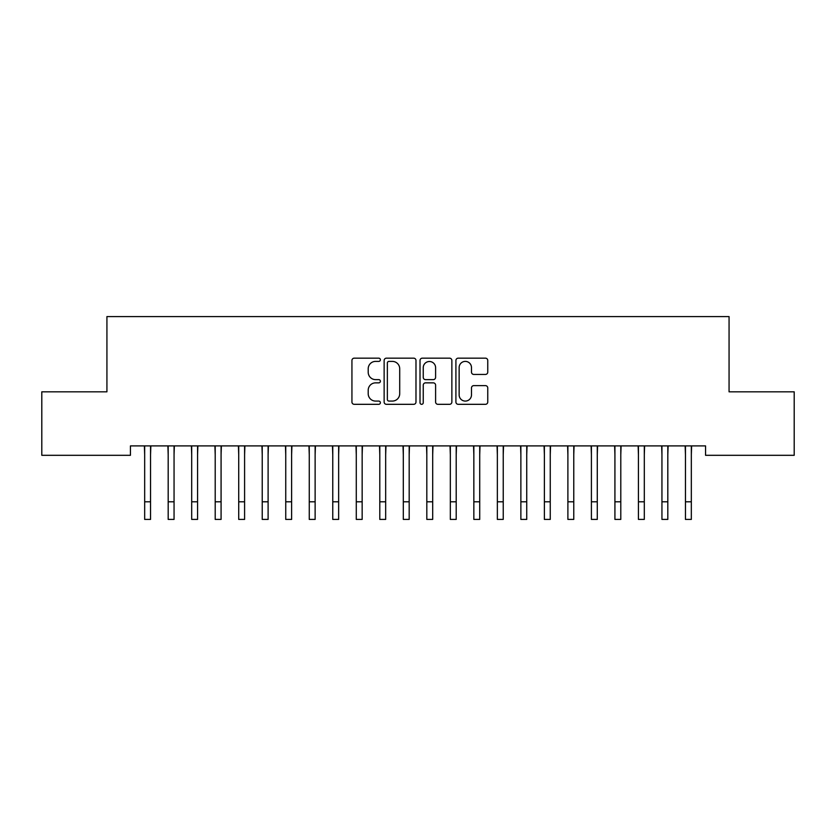 <?xml version="1.0" encoding="UTF-8"?>
<svg xmlns="http://www.w3.org/2000/svg" width="836" height="836" viewBox="0 0 836 836"><rect width="100%" height="100%" fill="white"/><g stroke="black" fill="none" stroke-linecap="round" stroke-linejoin="round"><path stroke-width="1.25" d="M380.38 359.773A1.62 1.62 0 0 0 378.771 358.163L354.245 358.163A2.309 2.309 0 0 0 351.935 360.462L351.935 402.011A2.309 2.309 0 0 0 354.245 404.321L378.771 404.321A1.62 1.62 0 0 0 380.38 402.701A1.62 1.62 0 0 0 378.771 401.081L375.594 401.081A7.388 7.388 0 0 1 368.206 393.704L368.206 390.234A7.388 7.388 0 0 1 375.594 382.857L378.771 382.857A1.62 1.62 0 0 0 380.38 381.237A1.62 1.62 0 0 0 378.771 379.628L375.594 379.628A7.388 7.388 0 0 1 368.206 372.239L368.206 368.78A7.388 7.388 0 0 1 375.594 361.392L378.771 361.392A1.62 1.62 0 0 0 380.38 359.773M485.444 374.434A2.309 2.309 0 0 0 487.754 372.125L487.754 360.462A2.309 2.309 0 0 0 485.444 358.163L458.212 358.163A2.309 2.309 0 0 0 455.913 360.462L455.913 402.011A2.309 2.309 0 0 0 458.212 404.321L485.444 404.321A2.309 2.309 0 0 0 487.754 402.011L487.754 387.935A2.309 2.309 0 0 0 485.444 385.626L473.793 385.626A2.309 2.309 0 0 0 471.483 387.935L471.483 394.916A6.176 6.176 0 0 1 465.307 401.081A6.176 6.176 0 0 1 459.142 394.916L459.142 367.568A6.176 6.176 0 0 1 465.307 361.392A6.176 6.176 0 0 1 471.483 367.568L471.483 372.125A2.309 2.309 0 0 0 473.793 374.434L485.444 374.434M705.553 445.901L130.437 445.901L130.437 455.306L41.8 455.306L41.8 391.823L106.924 391.823L106.924 316.583L729.065 316.583L729.065 391.823L794.2 391.823L794.2 455.306L705.553 455.306L705.553 445.901M415.983 360.462A2.309 2.309 0 0 0 413.674 358.163L386.441 358.163A2.309 2.309 0 0 0 384.132 360.462L384.132 402.011A2.309 2.309 0 0 0 386.441 404.321L413.674 404.321A2.309 2.309 0 0 0 415.983 402.011L415.983 360.462M422.326 358.163L449.559 358.163A2.309 2.309 0 0 1 451.868 360.462L451.868 402.011A2.309 2.309 0 0 1 449.559 404.321L437.907 404.321A2.309 2.309 0 0 1 435.598 402.011L435.598 385.166A2.309 2.309 0 0 0 433.288 382.857L425.555 382.857A2.309 2.309 0 0 0 423.246 385.166L423.246 402.701A1.62 1.62 0 0 1 421.637 404.321A1.62 1.62 0 0 1 420.017 402.701L420.017 360.462A2.309 2.309 0 0 1 422.326 358.163M388.98 361.392A1.62 1.62 0 0 0 387.361 363.002L387.361 399.472A1.62 1.62 0 0 0 388.98 401.081L392.324 401.081A7.388 7.388 0 0 0 399.712 393.704L399.712 368.78A7.388 7.388 0 0 0 392.324 361.392L388.98 361.392M435.598 367.683A6.176 6.176 0 0 0 429.422 361.507A6.176 6.176 0 0 0 423.246 367.683L423.246 377.318A2.309 2.309 0 0 0 425.555 379.628L433.288 379.628A2.309 2.309 0 0 0 435.598 377.318L435.598 367.683M150.543 454.763L150.846 445.901M144.67 454.763L144.367 445.901M144.67 519.417L150.543 519.417L144.67 519.417L144.67 446.633M150.543 519.417L150.543 446.633M174.055 454.763L174.358 445.901M168.182 454.763L167.879 445.901M197.568 454.763L197.871 445.901M191.695 454.763L191.392 445.901M168.182 519.417L174.055 519.417L168.182 519.417L168.182 446.633M174.055 519.417L174.055 446.633M191.695 519.417L197.568 519.417L191.695 519.417L191.695 446.633M197.568 519.417L197.568 446.633M221.08 454.763L221.383 445.901M215.207 454.763L214.904 445.901M244.593 454.763L244.896 445.901M238.72 454.763L238.417 445.901M215.207 519.417L221.08 519.417L215.207 519.417L215.207 446.633M221.08 519.417L221.08 446.633M238.72 519.417L244.593 519.417L238.72 519.417L238.72 446.633M244.593 519.417L244.593 446.633M268.105 454.763L268.408 445.901M262.232 454.763L261.929 445.901M262.232 519.417L268.105 519.417L262.232 519.417L262.232 446.633M268.105 519.417L268.105 446.633M291.618 454.763L291.921 445.901M285.745 454.763L285.442 445.901M285.745 519.417L291.618 519.417L285.745 519.417L285.745 446.633M291.618 519.417L291.618 446.633M315.13 454.763L315.433 445.901M309.257 454.763L308.954 445.901M309.257 519.417L315.13 519.417L309.257 519.417L309.257 446.633M315.13 519.417L315.13 446.633M338.643 454.763L338.946 445.901M332.77 454.763L332.467 445.901M332.77 519.417L338.643 519.417L332.77 519.417L332.77 446.633M338.643 519.417L338.643 446.633M362.155 454.763L362.458 445.901M356.282 454.763L355.979 445.901M356.282 519.417L362.155 519.417L356.282 519.417L356.282 446.633M362.155 519.417L362.155 446.633M385.668 454.763L385.971 445.901M379.795 454.763L379.492 445.901M379.795 519.417L385.668 519.417L379.795 519.417L379.795 446.633M385.668 519.417L385.668 446.633M409.18 454.763L409.483 445.901M403.307 454.763L403.004 445.901M403.307 519.417L409.18 519.417L403.307 519.417L403.307 446.633M409.18 519.417L409.18 446.633M432.693 454.763L432.996 445.901M426.82 454.763L426.517 445.901M426.82 519.417L432.693 519.417L426.82 519.417L426.82 446.633M432.693 519.417L432.693 446.633M456.205 454.763L456.508 445.901M450.332 454.763L450.029 445.901M450.332 519.417L456.205 519.417L450.332 519.417L450.332 446.633M456.205 519.417L456.205 446.633M479.718 454.763L480.021 445.901M473.845 454.763L473.542 445.901M473.845 519.417L479.718 519.417L473.845 519.417L473.845 446.633M479.718 519.417L479.718 446.633M503.23 454.763L503.533 445.901M497.357 454.763L497.054 445.901M497.357 519.417L503.23 519.417L497.357 519.417L497.357 446.633M503.23 519.417L503.23 446.633M526.743 454.763L527.046 445.901M520.87 454.763L520.567 445.901M520.87 519.417L526.743 519.417L520.87 519.417L520.87 446.633M526.743 519.417L526.743 446.633M550.255 454.763L550.558 445.901M544.382 454.763L544.079 445.901M544.382 519.417L550.255 519.417L544.382 519.417L544.382 446.633M550.255 519.417L550.255 446.633M573.768 454.763L574.071 445.901M567.895 454.763L567.592 445.901M567.895 519.417L573.768 519.417L567.895 519.417L567.895 446.633M573.768 519.417L573.768 446.633M597.28 454.763L597.583 445.901M591.407 454.763L591.104 445.901M591.407 519.417L597.28 519.417L591.407 519.417L591.407 446.633M597.28 519.417L597.28 446.633M620.793 454.763L621.096 445.901M614.92 454.763L614.617 445.901M614.92 519.417L620.793 519.417L614.92 519.417L614.92 446.633M620.793 519.417L620.793 446.633M644.305 454.763L644.608 445.901M638.432 454.763L638.129 445.901M638.432 519.417L644.305 519.417L638.432 519.417L638.432 446.633M644.305 519.417L644.305 446.633M667.818 454.763L668.121 445.901M661.945 454.763L661.642 445.901M661.945 519.417L667.818 519.417L661.945 519.417L661.945 446.633M667.818 519.417L667.818 446.633M691.33 454.763L691.633 445.901M685.457 454.763L685.154 445.901M685.457 519.417L691.33 519.417L685.457 519.417L685.457 446.633M691.33 519.417L691.33 446.633M144.67 501.788L150.543 501.788M168.182 501.788L174.055 501.788M191.695 501.788L197.568 501.788M215.207 501.788L221.08 501.788M238.72 501.788L244.593 501.788M262.232 501.788L268.105 501.788M285.745 501.788L291.618 501.788M309.257 501.788L315.13 501.788M332.77 501.788L338.643 501.788M356.282 501.788L362.155 501.788M379.795 501.788L385.668 501.788M403.307 501.788L409.18 501.788M426.82 501.788L432.693 501.788M450.332 501.788L456.205 501.788M473.845 501.788L479.718 501.788M497.357 501.788L503.23 501.788M520.87 501.788L526.743 501.788M544.382 501.788L550.255 501.788M567.895 501.788L573.768 501.788M591.407 501.788L597.28 501.788M614.92 501.788L620.793 501.788M638.432 501.788L644.305 501.788M661.945 501.788L667.818 501.788M685.457 501.788L691.33 501.788"/></g></svg>
